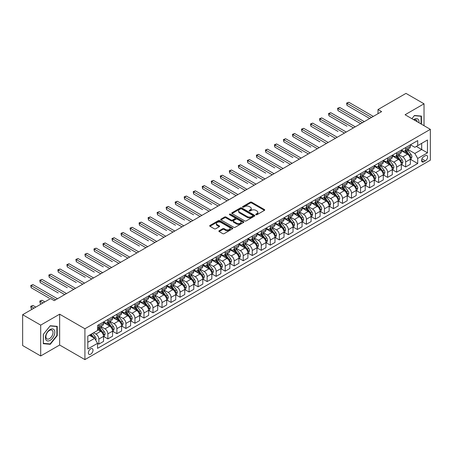 <?xml version="1.0" encoding="UTF-8"?>
<svg xmlns="http://www.w3.org/2000/svg" width="453" height="453" viewBox="0 0 453 453"><rect width="100%" height="100%" fill="white"/><g stroke="black" fill="none" stroke-linecap="round" stroke-linejoin="round"><path stroke-width="0.68" d="M255.922 214.728A0.702 0.408 0 0 0 256.913 214.728L264.439 210.379A1.002 0.578 0 0 0 264.733 209.971A1.002 0.578 0 0 0 264.439 209.563L251.687 202.197A1.002 0.578 0 0 0 250.271 202.197L242.74 206.545A0.702 0.408 0 0 0 242.536 206.828A0.702 0.408 0 0 0 242.74 207.117A0.702 0.408 0 0 0 243.731 207.117L244.705 206.557A3.205 1.852 0 0 1 249.241 206.557L250.305 207.168A3.205 1.852 0 0 1 251.245 208.476A3.205 1.852 0 0 1 250.305 209.784L249.331 210.351A0.702 0.408 0 0 0 249.127 210.634A0.702 0.408 0 0 0 249.331 210.922A0.702 0.408 0 0 0 250.322 210.922L251.296 210.362A3.205 1.852 0 0 1 255.832 210.362L256.896 210.973A3.205 1.852 0 0 1 257.836 212.281A3.205 1.852 0 0 1 256.896 213.59L255.922 214.156A0.702 0.408 0 0 0 255.713 214.439A0.702 0.408 0 0 0 255.922 214.728L255.922 214.156M90.691 354.195A3.267 1.886 120 0 0 92.825 351.318A3.267 1.886 120 0 0 92.321 348.697A3.267 1.886 120 0 0 90.691 348.861A3.267 1.886 120 0 0 88.556 351.738A3.267 1.886 120 0 0 89.054 354.359A3.267 1.886 120 0 0 90.691 354.195M219.161 230.753A1.002 0.578 0 0 0 218.867 231.16A1.002 0.578 0 0 0 219.161 231.574L222.74 233.64A1.002 0.578 0 0 0 224.156 233.64L232.519 228.81A1.002 0.578 0 0 0 232.814 228.403A1.002 0.578 0 0 0 232.519 227.995L219.762 220.628A1.002 0.578 0 0 0 218.346 220.628L209.982 225.458A1.002 0.578 0 0 0 209.694 225.866A1.002 0.578 0 0 0 209.982 226.274L214.309 228.771A1.002 0.578 0 0 0 215.724 228.771L219.303 226.704A1.002 0.578 0 0 0 219.597 226.296A1.002 0.578 0 0 0 219.303 225.883L217.157 224.648A2.678 1.546 0 0 1 216.375 223.556A2.678 1.546 0 0 1 218.029 222.123A2.678 1.546 0 0 1 220.951 222.457L229.348 227.31A2.678 1.546 0 0 1 230.135 228.403A2.678 1.546 0 0 1 228.476 229.83A2.678 1.546 0 0 1 225.554 229.495L224.156 228.686A1.002 0.578 0 0 0 222.74 228.686L219.161 230.753L219.161 231.574L222.74 229.524L222.74 228.686M59.649 314.184L40.696 325.124L22.65 314.705L22.65 345.548L40.696 355.967L59.649 345.027L84.915 359.614L84.915 328.77L59.649 314.184L59.649 345.027M424.031 125.691L424.031 103.805L405.084 114.745L430.35 129.337L84.915 328.77M424.031 103.805L405.984 93.386L378.012 109.535L378.012 113.703M22.65 314.705L50.623 298.555L54.235 300.639L381.619 111.619L378.012 109.535M244.779 220.917A1.002 0.578 0 0 0 246.194 220.917L254.558 216.087A1.002 0.578 0 0 0 254.852 215.679A1.002 0.578 0 0 0 254.558 215.271L241.8 207.904A1.002 0.578 0 0 0 240.384 207.904L232.021 212.734A1.002 0.578 0 0 0 231.726 213.142A1.002 0.578 0 0 0 232.021 213.55L244.779 220.917M229.858 214.881A0.702 0.408 0 0 1 230.571 214.977L230.571 214.144L243.538 221.63A1.002 0.578 0 0 1 243.833 222.038A1.002 0.578 0 0 1 243.538 222.451L235.175 227.276A1.002 0.578 0 0 1 233.759 227.276L221.002 219.915L221.002 219.093A1.002 0.578 0 0 0 220.713 219.501A1.002 0.578 0 0 0 221.002 219.915M221.002 219.093L224.58 217.027A1.002 0.578 0 0 1 226.002 217.027L231.172 220.016A1.002 0.578 0 0 0 232.587 220.016L234.965 218.646A1.002 0.578 0 0 0 235.254 218.233A1.002 0.578 0 0 0 234.965 217.825L229.58 214.716A0.702 0.408 0 0 1 229.371 214.433A0.702 0.408 0 0 1 229.807 214.054A0.702 0.408 0 0 1 230.571 214.144M425.367 155.719L423.781 156.636A3.165 1.829 120 0 0 421.715 159.422A3.165 1.829 120 0 0 422.196 161.959A3.165 1.829 120 0 0 423.781 161.806L425.367 160.889A3.165 1.829 120 0 0 427.434 158.097A3.165 1.829 120 0 0 426.953 155.56A3.165 1.829 120 0 0 425.367 155.719M84.915 359.614L430.35 160.181L430.35 129.337M410.463 144.779L414.829 147.299L417.717 145.634L417.717 140.589L97.548 325.435L97.548 330.48L87.803 336.103L87.803 348.946L97.548 343.317L97.548 348.357L417.717 163.51L417.717 158.471L414.829 153.465L407.649 149.326M417.717 145.634L427.462 140.005L427.462 152.842L417.717 158.471M40.696 325.124L40.696 355.967M416.347 146.427L421.686 149.507L421.686 143.341L427.462 140.005M414.829 153.465L421.686 149.507L427.462 152.842M87.803 342.275L94.66 338.317L89.32 335.231M97.548 343.357L98.85 344.11L98.85 339.065A4.083 2.356 -120 0 0 95.962 334.065L93.652 332.729M98.85 344.11L103.539 341.398L103.539 336.358A4.083 2.356 -120 0 0 100.651 331.353L97.548 329.563M103.646 336.46L107.871 338.901L107.871 333.855A4.083 2.356 -120 0 0 104.983 328.855L100.838 326.46M107.871 338.901L112.565 336.188L112.565 331.149A4.083 2.356 -120 0 0 109.677 326.143L103.539 322.604M112.672 331.251L116.897 333.691L116.897 328.646A4.083 2.356 -120 0 0 114.009 323.646L109.864 321.251M116.897 333.691L121.591 330.979L121.591 325.934A4.083 2.356 -120 0 0 118.703 320.934L112.565 317.394M121.698 326.041L125.917 328.482L125.917 323.436A4.083 2.356 -120 0 0 123.029 318.436L118.884 316.041M125.917 328.482L130.611 325.769L130.611 320.724A4.083 2.356 -120 0 0 127.723 315.724L121.591 312.179M130.719 320.832L134.943 323.266L134.943 318.227A4.083 2.356 -120 0 0 132.055 313.227L127.91 310.832M134.943 323.266L139.637 320.56L139.637 315.515A4.083 2.356 -120 0 0 136.749 310.515L130.611 306.97M139.745 315.622L143.969 318.057L143.969 313.017A4.083 2.356 -120 0 0 141.081 308.012L136.936 305.622M143.969 318.057L148.658 315.35L148.658 310.305A4.083 2.356 -120 0 0 145.77 305.305L139.637 301.76M148.771 310.413L152.989 312.847L152.989 307.808A4.083 2.356 -120 0 0 150.102 302.802L145.957 300.413M152.989 312.847L157.684 310.141L157.684 305.096A4.083 2.356 -120 0 0 154.796 300.096L148.658 296.551M157.791 305.203L162.015 307.638L162.015 302.598A4.083 2.356 -120 0 0 159.128 297.593L154.983 295.203M162.015 307.638L166.71 304.931L166.71 299.886A4.083 2.356 -120 0 0 163.822 294.886L157.684 291.341M166.817 299.994L171.041 302.428L171.041 297.389A4.083 2.356 -120 0 0 168.154 292.383L164.003 289.988M171.041 302.428L175.73 299.722L175.73 294.676A4.083 2.356 -120 0 0 172.842 289.677L166.71 286.132M175.838 294.778L180.062 297.219L180.062 292.174A4.083 2.356 -120 0 0 177.174 287.174L173.029 284.778M180.062 297.219L184.756 294.512L184.756 289.467A4.083 2.356 -120 0 0 181.868 284.467L175.73 280.922M184.864 289.569L189.088 292.009L189.088 286.964A4.083 2.356 -120 0 0 186.2 281.964L182.055 279.569M189.088 292.009L193.782 289.303L193.782 284.257A4.083 2.356 -120 0 0 190.894 279.258L184.756 275.713M193.89 284.359L198.108 286.8L198.108 281.755A4.083 2.356 -120 0 0 195.22 276.755L191.075 274.359M198.108 286.8L202.802 284.088L202.802 279.048A4.083 2.356 -120 0 0 199.915 274.048L193.782 270.503M202.91 279.15L207.134 281.59L207.134 276.545A4.083 2.356 -120 0 0 204.246 271.545L200.101 269.15M207.134 281.59L211.828 278.878L211.828 273.839A4.083 2.356 -120 0 0 208.941 268.839L202.802 265.294M211.936 273.94L216.16 276.381L216.16 271.336A4.083 2.356 -120 0 0 213.272 266.336L209.127 263.94M216.16 276.381L220.849 273.669L220.849 268.629A4.083 2.356 -120 0 0 217.961 263.623L211.828 260.084M220.962 268.731L225.181 271.171L225.181 266.126A4.083 2.356 -120 0 0 222.293 261.126L218.148 258.731M225.181 271.171L229.875 268.459L229.875 263.42A4.083 2.356 -120 0 0 226.987 258.414L220.849 254.875M229.982 263.521L234.207 265.962L234.207 260.917A4.083 2.356 -120 0 0 231.319 255.917L227.174 253.521M234.207 265.962L238.901 263.25L238.901 258.21A4.083 2.356 -120 0 0 236.013 253.204L229.875 249.665M239.008 258.312L243.233 260.752L243.233 255.707A4.083 2.356 -120 0 0 240.345 250.707L236.194 248.312M243.233 260.752L247.921 258.04L247.921 252.995A4.083 2.356 -120 0 0 245.033 247.995L238.901 244.456M248.029 253.102L252.253 255.543L252.253 250.498A4.083 2.356 -120 0 0 249.365 245.498L245.22 243.102M252.253 255.543L256.947 252.831L256.947 247.785A4.083 2.356 -120 0 0 254.059 242.785L247.921 239.246M257.055 247.893L261.279 250.328L261.279 245.288A4.083 2.356 -120 0 0 258.391 240.288L254.246 237.893M261.279 250.328L265.973 247.621L265.973 242.576A4.083 2.356 -120 0 0 263.085 237.576L256.947 234.031M266.081 242.683L270.299 245.118L270.299 240.079A4.083 2.356 -120 0 0 267.412 235.073L263.267 232.683M270.299 245.118L274.994 242.412L274.994 237.366A4.083 2.356 -120 0 0 272.106 232.366L265.973 228.822M275.101 237.474L279.325 239.909L279.325 234.869A4.083 2.356 -120 0 0 276.438 229.864L272.293 227.474M279.325 239.909L284.02 237.202L284.02 232.157A4.083 2.356 -120 0 0 281.132 227.157L274.994 223.612M284.127 232.264L288.351 234.699L288.351 229.66A4.083 2.356 -120 0 0 285.464 224.654L281.319 222.264M288.351 234.699L293.04 231.993L293.04 226.947A4.083 2.356 -120 0 0 290.152 221.947L284.02 218.403M293.153 227.055L297.372 229.49L297.372 224.45A4.083 2.356 -120 0 0 294.484 219.445L290.339 217.049M297.372 229.49L302.066 226.783L302.066 221.738A4.083 2.356 -120 0 0 299.178 216.738L293.04 213.193M302.174 221.84L306.398 224.28L306.398 219.235A4.083 2.356 -120 0 0 303.51 214.235L299.365 211.84M306.398 224.28L311.092 221.574L311.092 216.528A4.083 2.356 -120 0 0 308.204 211.528L302.066 207.984M311.2 216.63L315.424 219.071L315.424 214.026A4.083 2.356 -120 0 0 312.536 209.026L308.385 206.63M315.424 219.071L320.112 216.364L320.112 211.319A4.083 2.356 -120 0 0 317.225 206.319L311.092 202.774M320.22 211.421L324.444 213.861L324.444 208.816A4.083 2.356 -120 0 0 321.556 203.816L317.411 201.421M324.444 213.861L329.138 211.149L329.138 206.109A4.083 2.356 -120 0 0 326.251 201.109L320.112 197.565M329.246 206.211L333.47 208.652L333.47 203.607A4.083 2.356 -120 0 0 330.582 198.607L326.437 196.211M333.47 208.652L338.165 205.939L338.165 200.9A4.083 2.356 -120 0 0 335.277 195.9L329.138 192.355M338.272 201.002L342.491 203.442L342.491 198.397A4.083 2.356 -120 0 0 339.608 193.397L335.458 191.002M342.491 203.442L347.185 200.73L347.185 195.69A4.083 2.356 -120 0 0 344.297 190.685L338.165 187.146M347.292 195.792L351.517 198.233L351.517 193.188A4.083 2.356 -120 0 0 348.629 188.188L344.484 185.792M351.517 198.233L356.211 195.52L356.211 190.481A4.083 2.356 -120 0 0 353.323 185.475L347.185 181.936M356.318 190.583L360.543 193.023L360.543 187.978A4.083 2.356 -120 0 0 357.655 182.978L353.51 180.583M360.543 193.023L365.231 190.311L365.231 185.271A4.083 2.356 -120 0 0 362.343 180.266L356.211 176.727M365.345 185.373L369.563 187.814L369.563 182.769A4.083 2.356 -120 0 0 366.675 177.769L362.53 175.373M369.563 187.814L374.257 185.101L374.257 180.062A4.083 2.356 -120 0 0 371.369 175.056L365.231 171.517M374.365 180.164L378.589 182.604L378.589 177.559A4.083 2.356 -120 0 0 375.701 172.559L371.556 170.164M378.589 182.604L383.283 179.892L383.283 174.847A4.083 2.356 -120 0 0 380.395 169.847L374.257 166.308M383.391 174.954L387.615 177.389L387.615 172.35A4.083 2.356 -120 0 0 384.727 167.35L380.577 164.954M387.615 177.389L392.304 174.682L392.304 169.637A4.083 2.356 -120 0 0 389.416 164.637L383.283 161.092M392.411 169.745L396.635 172.18L396.635 167.14A4.083 2.356 -120 0 0 393.748 162.134L389.603 159.745M396.635 172.18L401.33 169.473L401.33 164.428A4.083 2.356 -120 0 0 398.442 159.428L392.304 155.883M401.437 164.535L405.661 166.97L405.661 161.931A4.083 2.356 -120 0 0 402.774 156.925L398.629 154.535M405.661 166.97L410.356 164.263L410.356 159.218A4.083 2.356 -120 0 0 407.468 154.218L401.33 150.673M401.437 149.988L402.774 150.758A4.083 2.356 -120 0 0 404.812 150.962A4.083 2.356 -120 0 0 405.661 149.094L405.661 147.548M392.411 155.198L393.748 155.968A4.083 2.356 -120 0 0 395.792 156.172A4.083 2.356 -120 0 0 396.635 154.303L396.635 152.757M383.391 160.407L384.727 161.177A4.083 2.356 -120 0 0 386.766 161.381A4.083 2.356 -120 0 0 387.615 159.513L387.615 157.967M374.365 165.617L375.701 166.387A4.083 2.356 -120 0 0 377.745 166.591A4.083 2.356 -120 0 0 378.589 164.722L378.589 163.176M365.345 170.826L366.675 171.596A4.083 2.356 -120 0 0 368.719 171.8A4.083 2.356 -120 0 0 369.563 169.932L369.563 168.386M356.318 176.036L357.655 176.806A4.083 2.356 -120 0 0 359.693 177.01A4.083 2.356 -120 0 0 360.543 175.141L360.543 173.601M347.292 181.245L348.629 182.015A4.083 2.356 -120 0 0 350.673 182.219A4.083 2.356 -120 0 0 351.517 180.351L351.517 178.81M338.272 186.455L339.608 187.225A4.083 2.356 -120 0 0 341.647 187.429A4.083 2.356 -120 0 0 342.491 185.56L342.491 184.02M329.246 191.664L330.582 192.44A4.083 2.356 -120 0 0 332.621 192.638A4.083 2.356 -120 0 0 333.47 190.77L333.47 189.229M320.22 196.874L321.556 197.65A4.083 2.356 -120 0 0 323.601 197.848A4.083 2.356 -120 0 0 324.444 195.979L324.444 194.439M311.2 202.089L312.536 202.859A4.083 2.356 -120 0 0 314.575 203.057A4.083 2.356 -120 0 0 315.424 201.189L315.424 199.648M302.174 207.298L303.51 208.069A4.083 2.356 -120 0 0 305.554 208.267A4.083 2.356 -120 0 0 306.398 206.398L306.398 204.858M293.148 212.508L294.484 213.278A4.083 2.356 -120 0 0 296.528 213.482A4.083 2.356 -120 0 0 297.372 211.608L297.372 210.067M284.127 217.717L285.464 218.488A4.083 2.356 -120 0 0 287.502 218.691A4.083 2.356 -120 0 0 288.351 216.817L288.351 215.277M275.101 222.927L276.438 223.697A4.083 2.356 -120 0 0 278.482 223.901A4.083 2.356 -120 0 0 279.325 222.032L279.325 220.486M266.081 228.136L267.412 228.907A4.083 2.356 -120 0 0 269.456 229.11A4.083 2.356 -120 0 0 270.299 227.242L270.299 225.696M257.055 233.346L258.391 234.116A4.083 2.356 -120 0 0 260.43 234.32A4.083 2.356 -120 0 0 261.279 232.451L261.279 230.905M248.029 238.555L249.365 239.326A4.083 2.356 -120 0 0 251.409 239.529A4.083 2.356 -120 0 0 252.253 237.661L252.253 236.115M239.008 243.765L240.345 244.535A4.083 2.356 -120 0 0 242.383 244.739A4.083 2.356 -120 0 0 243.233 242.87L243.233 241.324M229.982 248.974L231.319 249.745A4.083 2.356 -120 0 0 233.363 249.948A4.083 2.356 -120 0 0 234.207 248.08L234.207 246.54M220.956 254.184L222.293 254.954A4.083 2.356 -120 0 0 224.337 255.158A4.083 2.356 -120 0 0 225.181 253.289L225.181 251.749M211.936 259.393L213.272 260.164A4.083 2.356 -120 0 0 215.311 260.367A4.083 2.356 -120 0 0 216.16 258.499L216.16 256.959M202.91 264.603L204.246 265.379A4.083 2.356 -120 0 0 206.291 265.577A4.083 2.356 -120 0 0 207.134 263.708L207.134 262.168M193.89 269.812L195.22 270.588A4.083 2.356 -120 0 0 197.265 270.786A4.083 2.356 -120 0 0 198.108 268.918L198.108 267.378M184.864 275.028L186.2 275.798A4.083 2.356 -120 0 0 188.238 275.996A4.083 2.356 -120 0 0 189.088 274.127L189.088 272.587M175.838 280.237L177.174 281.007A4.083 2.356 -120 0 0 179.218 281.205A4.083 2.356 -120 0 0 180.062 279.337L180.062 277.797M166.817 285.447L168.154 286.217A4.083 2.356 -120 0 0 170.192 286.421A4.083 2.356 -120 0 0 171.041 284.546L171.041 283.006M157.791 290.656L159.128 291.426A4.083 2.356 -120 0 0 161.172 291.63A4.083 2.356 -120 0 0 162.015 289.756L162.015 288.216M148.765 295.866L150.102 296.636A4.083 2.356 -120 0 0 152.146 296.84A4.083 2.356 -120 0 0 152.989 294.971L152.989 293.425M139.745 301.075L141.081 301.845A4.083 2.356 -120 0 0 143.12 302.049A4.083 2.356 -120 0 0 143.969 300.18L143.969 298.635M130.719 306.285L132.055 307.055A4.083 2.356 -120 0 0 134.099 307.259A4.083 2.356 -120 0 0 134.943 305.39L134.943 303.844M121.698 311.494L123.029 312.264A4.083 2.356 -120 0 0 125.073 312.468A4.083 2.356 -120 0 0 125.917 310.599L125.917 309.054M112.672 316.704L114.009 317.474A4.083 2.356 -120 0 0 116.047 317.678A4.083 2.356 -120 0 0 116.897 315.809L116.897 314.263M103.646 321.913L104.983 322.683A4.083 2.356 -120 0 0 107.027 322.887A4.083 2.356 -120 0 0 107.871 321.018L107.871 319.478M410.463 159.326L417.717 163.51M404.812 150.962L409.506 148.25A4.083 2.356 -120 0 0 410.356 146.381L410.356 144.841M395.792 156.172L400.486 153.459A4.083 2.356 -120 0 0 401.33 151.591L401.33 150.051M386.766 161.381L391.46 158.669A4.083 2.356 -120 0 0 392.304 156.8L392.304 155.26M377.745 166.591L382.434 163.878A4.083 2.356 -120 0 0 383.283 162.01L383.283 160.47M368.719 171.8L373.414 169.094A4.083 2.356 -120 0 0 374.257 167.219L374.257 165.679M359.693 177.01L364.388 174.303A4.083 2.356 -120 0 0 365.231 172.429L365.231 170.889M350.673 182.219L355.362 179.513A4.083 2.356 -120 0 0 356.211 177.644L356.211 176.098M341.647 187.429L346.341 184.722A4.083 2.356 -120 0 0 347.185 182.853L347.185 181.308M332.621 192.638L337.315 189.932A4.083 2.356 -120 0 0 338.165 188.063L338.165 186.517M323.601 197.848L328.295 195.141A4.083 2.356 -120 0 0 329.138 193.272L329.138 191.727M314.575 203.057L319.269 200.351A4.083 2.356 -120 0 0 320.112 198.482L320.112 196.936M305.554 208.267L310.243 205.56A4.083 2.356 -120 0 0 311.092 203.691L311.092 202.151M296.528 213.482L301.222 210.77A4.083 2.356 -120 0 0 302.066 208.901L302.066 207.361M287.502 218.691L292.196 215.979A4.083 2.356 -120 0 0 293.04 214.11L293.04 212.57M278.482 223.901L283.17 221.189A4.083 2.356 -120 0 0 284.02 219.32L284.02 217.78M269.456 229.11L274.15 226.398A4.083 2.356 -120 0 0 274.994 224.529L274.994 222.989M260.43 234.32L265.124 231.608A4.083 2.356 -120 0 0 265.973 229.739L265.973 228.199M251.409 239.529L256.104 236.817A4.083 2.356 -120 0 0 256.947 234.948L256.947 233.408M242.383 244.739L247.078 242.032A4.083 2.356 -120 0 0 247.921 240.158L247.921 238.618M233.363 249.948L238.052 247.242A4.083 2.356 -120 0 0 238.901 245.367L238.901 243.827M224.337 255.158L229.031 252.451A4.083 2.356 -120 0 0 229.875 250.583L229.875 249.037M215.311 260.367L220.005 257.661A4.083 2.356 -120 0 0 220.849 255.792L220.849 254.246M206.291 265.577L210.979 262.87A4.083 2.356 -120 0 0 211.828 261.002L211.828 259.456M197.265 270.786L201.959 268.08A4.083 2.356 -120 0 0 202.802 266.211L202.802 264.665M188.238 275.996L192.933 273.289A4.083 2.356 -120 0 0 193.782 271.421L193.782 269.875M179.218 281.205L183.912 278.499A4.083 2.356 -120 0 0 184.756 276.63L184.756 275.09M170.192 286.421L174.886 283.708A4.083 2.356 -120 0 0 175.73 281.84L175.73 280.299M161.172 291.63L165.86 288.918A4.083 2.356 -120 0 0 166.71 287.049L166.71 285.509M152.146 296.84L156.84 294.127A4.083 2.356 -120 0 0 157.684 292.259L157.684 290.718M143.12 302.049L147.814 299.337A4.083 2.356 -120 0 0 148.658 297.468L148.658 295.928M134.099 307.259L138.788 304.546A4.083 2.356 -120 0 0 139.637 302.678L139.637 301.137M125.073 312.468L129.768 309.756A4.083 2.356 -120 0 0 130.611 307.887L130.611 306.347M116.047 317.678L120.741 314.971A4.083 2.356 -120 0 0 121.591 313.097L121.591 311.556M107.027 322.887L111.721 320.18A4.083 2.356 -120 0 0 112.565 318.306L112.565 316.766M97.548 328.261A4.083 2.356 -120 0 0 98.001 328.097L102.695 325.39A4.083 2.356 -120 0 0 103.539 323.521L103.539 321.975M98.001 328.097A4.083 2.356 -120 0 0 98.85 326.228L98.85 324.688M94.66 338.317L97.548 343.317M421.432 124.19L421.432 116.087L414.467 115.464L411.885 118.675L414.325 115.668L421.075 116.268L421.075 123.98M43.295 343.691L50.26 344.308L57.231 335.645L57.231 326.358L50.26 325.735L43.295 334.399L43.295 343.691M56.868 335.435L57.231 335.645M49.524 343.884L50.26 344.308M256.2 214.824L256.896 214.428A3.205 1.852 0 0 0 257.836 213.114L257.836 212.281M251.245 208.476L251.245 209.314A3.205 1.852 0 0 1 250.305 210.622L249.609 211.019M264.439 209.563L264.439 210.379L251.687 203.029A1.002 0.578 0 0 0 250.271 203.029L243.023 207.219M254.541 216.092L241.8 208.737A1.002 0.578 0 0 0 240.384 208.737L232.038 213.561M252.785 215.962A0.702 0.408 0 0 0 252.989 215.679A0.702 0.408 0 0 0 252.785 215.39L241.591 208.929A0.702 0.408 0 0 0 240.594 208.929L239.569 209.524A3.205 1.852 0 0 0 238.629 210.832A3.205 1.852 0 0 0 239.569 212.14L247.225 216.557A3.205 1.852 0 0 0 251.755 216.557L252.785 215.962L252.785 216.8A0.702 0.408 0 0 0 252.989 216.511L252.989 215.679M238.629 210.832L238.629 211.664A3.205 1.852 0 0 0 239.569 212.972L239.569 212.14M252.785 216.8L251.755 217.389A3.205 1.852 0 0 1 247.225 217.389L239.569 212.972M221.019 219.92L224.58 217.865L224.58 217.027M235.254 218.233L235.254 219.071A1.002 0.578 0 0 1 234.965 219.479L232.587 220.849A1.002 0.578 0 0 1 231.172 220.849L226.002 217.865A1.002 0.578 0 0 0 224.58 217.865M230.571 214.977L243.521 222.457M236.54 223.114A2.678 1.546 0 0 0 239.461 223.448A2.678 1.546 0 0 0 241.115 222.021A2.678 1.546 0 0 0 240.333 220.922L237.372 219.218A1.002 0.578 0 0 0 235.956 219.218L233.584 220.588A1.002 0.578 0 0 0 233.289 220.996A1.002 0.578 0 0 0 233.584 221.404L236.54 223.114L236.54 223.946A2.678 1.546 0 0 0 239.461 224.28A2.678 1.546 0 0 0 241.115 222.853L241.115 222.021M233.289 220.996L233.289 221.828A1.002 0.578 0 0 0 233.584 222.242L233.584 221.404M236.54 223.946L233.584 222.242M230.135 228.403L230.135 229.235A2.678 1.546 0 0 1 228.476 230.668A2.678 1.546 0 0 1 225.554 230.328L224.156 229.524A1.002 0.578 0 0 0 222.74 229.524M216.375 223.556L216.375 224.388A2.678 1.546 0 0 0 217.157 225.481L217.157 224.648M219.292 226.71L217.157 225.481M232.508 228.816L219.762 221.46A1.002 0.578 0 0 0 218.346 221.46L209.999 226.279L209.982 225.458M410.356 159.388L411.222 158.884L411.941 156.8A2.707 1.563 -120 0 0 411.075 154.496L408.13 150.56A7.809 4.507 -120 0 0 407.275 149.541M404.342 152.412A7.809 4.507 -120 0 0 402.745 150.741M410.107 157.729L410.48 156.919A2.707 1.563 -120 0 0 409.705 155.288L406.754 151.353A7.809 4.507 -120 0 0 405.905 150.334M405.175 150.753A6.484 3.743 60 0 1 406.239 151.959L408.736 155.294M347.004 126.228L328.957 115.809L328.957 113.726L330.764 112.684L355.271 126.834M405.039 150.832A7.809 4.507 60 0 1 405.888 151.851L407.853 154.473M371.517 117.457L347.004 103.307L348.81 102.265L373.317 116.415M369.71 118.499L347.004 105.39L347.004 103.307L346.607 103.074L348.81 102.265M347.004 105.39L346.607 103.074M401.33 164.598L402.196 164.094L402.915 162.01A2.707 1.563 -120 0 0 402.054 159.705L399.104 155.77A7.809 4.507 -120 0 0 398.249 154.75M395.316 157.627A7.809 4.507 -120 0 0 393.719 155.951M401.081 162.938L401.454 162.129A2.707 1.563 -120 0 0 400.684 160.498L397.734 156.562A7.809 4.507 -120 0 0 396.879 155.543M396.154 155.962A6.484 3.743 60 0 1 397.219 157.168L399.716 160.504M337.983 131.438L319.931 121.019L319.931 118.935L321.738 117.893L346.245 132.044M396.013 156.042A7.809 4.507 60 0 1 396.868 157.061L398.827 159.683M392.304 169.807L393.17 169.303L393.895 167.219A2.707 1.563 -120 0 0 393.028 164.92L390.078 160.979A7.809 4.507 -120 0 0 389.229 159.96M386.296 162.837A7.809 4.507 -120 0 0 384.693 161.16M392.06 168.148L392.434 167.338A2.707 1.563 -120 0 0 391.658 165.707L388.708 161.772A7.809 4.507 -120 0 0 387.859 160.753M387.128 161.172A6.484 3.743 60 0 1 388.193 162.384L390.69 165.713M328.957 136.647L310.911 126.228L310.911 124.145L312.712 123.103L337.225 137.253M386.992 161.251A7.809 4.507 60 0 1 387.842 162.27L389.801 164.892M383.283 175.017L384.15 174.518L384.869 172.429A2.707 1.563 -120 0 0 384.008 170.13L381.058 166.189A7.809 4.507 -120 0 0 380.203 165.169M377.27 168.046A7.809 4.507 -120 0 0 375.673 166.37M383.034 173.357L383.408 172.548A2.707 1.563 -120 0 0 382.632 170.917L379.682 166.981A7.809 4.507 -120 0 0 378.833 165.962M378.108 166.381A6.484 3.743 60 0 1 379.172 167.593L381.664 170.923M319.931 141.863L301.885 131.438L301.885 129.354L303.691 128.312L328.199 142.463M377.966 166.461A7.809 4.507 60 0 1 378.816 167.48L380.78 170.101M362.491 122.667L337.983 108.516L339.784 107.474L364.297 121.625M360.684 123.709L337.983 110.6L337.983 108.516L337.587 108.29L339.784 107.474M337.983 110.6L337.587 108.29M353.465 127.876L328.561 113.499L330.764 112.684M328.957 115.809L328.561 113.499M344.444 133.086L319.535 118.709L321.738 117.893M319.931 121.019L319.535 118.709M374.257 180.226L375.124 179.728L375.843 177.644A2.707 1.563 -120 0 0 374.982 175.339L372.032 171.398A7.809 4.507 -120 0 0 371.183 170.379M368.244 173.256A7.809 4.507 -120 0 0 366.647 171.579M374.008 178.567L374.388 177.757A2.707 1.563 -120 0 0 373.612 176.132L370.662 172.191A7.809 4.507 -120 0 0 369.807 171.172M369.082 171.591A6.484 3.743 60 0 1 370.146 172.803L372.643 176.132M310.911 147.072L292.865 136.647L292.865 134.564L294.665 133.522L319.178 147.672M368.94 171.67A7.809 4.507 60 0 1 369.795 172.695L371.754 175.311M335.418 138.295L310.515 123.918L312.712 123.103M310.911 126.228L310.515 123.918M418.968 122.763A6.636 3.834 120 0 0 418.385 119.615A6.636 3.834 120 0 0 413.651 119.694M417.19 121.738A5.023 2.899 120 0 0 416.743 120.458A5.023 2.899 120 0 0 416.177 119.937A5.023 2.899 120 0 0 414.11 119.96M420.627 116.013L421.075 116.268M50.119 329.518A6.636 3.834 120 0 0 45.425 337.649A6.636 3.834 120 0 0 50.119 340.356A6.636 3.834 120 0 0 54.813 332.23A6.636 3.834 120 0 0 50.119 329.518M49.462 330.458A5.023 2.899 120 0 0 46.178 334.886A5.023 2.899 120 0 0 46.948 338.912A5.023 2.899 120 0 0 49.462 338.663A5.023 2.899 120 0 0 52.741 334.235A5.023 2.899 120 0 0 51.97 330.209A5.023 2.899 120 0 0 49.462 330.458M56.868 335.543L50.119 343.94L43.369 343.334L43.369 334.337L50.119 325.939L56.868 326.539L56.868 335.543M56.421 326.285L56.868 326.539M365.231 185.436L366.098 184.937L366.822 182.853A2.707 1.563 -120 0 0 365.956 180.549L363.006 176.608A7.809 4.507 -120 0 0 362.157 175.588M359.223 178.465A7.809 4.507 -120 0 0 357.621 176.789M364.988 183.776L365.361 182.967A2.707 1.563 -120 0 0 364.586 181.342L361.636 177.4A7.809 4.507 -120 0 0 360.786 176.381M360.056 176.8A6.484 3.743 60 0 1 361.12 178.012L363.617 181.342M301.885 152.282L283.838 141.857L283.838 139.773L285.645 138.731L310.152 152.882M359.92 176.88A7.809 4.507 60 0 1 360.769 177.904L362.734 180.521M356.211 190.645L357.077 190.147L357.796 188.063A2.707 1.563 -120 0 0 356.936 185.758L353.986 181.817A7.809 4.507 -120 0 0 353.13 180.798M350.197 183.675A7.809 4.507 -120 0 0 348.6 181.998M355.962 188.986L356.335 188.176A2.707 1.563 -120 0 0 355.56 186.551L352.615 182.61A7.809 4.507 -120 0 0 351.76 181.591M351.035 182.01A6.484 3.743 60 0 1 352.1 183.222L354.591 186.551M292.865 157.491L274.812 147.072L274.812 144.988L276.619 143.946L301.126 158.091M350.894 182.089A7.809 4.507 60 0 1 351.749 183.114L353.708 185.73M347.185 195.855L348.051 195.356L348.776 193.272A2.707 1.563 -120 0 0 347.91 190.968L344.96 187.032A7.809 4.507 -120 0 0 344.11 186.007M341.177 188.884A7.809 4.507 -120 0 0 339.574 187.208M346.941 194.201L347.315 193.386A2.707 1.563 -120 0 0 346.539 191.761L343.589 187.819A7.809 4.507 -120 0 0 342.734 186.8M342.009 187.219A6.484 3.743 60 0 1 343.074 188.431L345.571 191.761M283.838 162.701L265.792 152.282L265.792 150.198L267.593 149.156L292.106 163.306M341.868 187.299A7.809 4.507 60 0 1 342.723 188.323L344.682 190.94M338.165 201.064L339.031 200.566L339.75 198.482A2.707 1.563 -120 0 0 338.884 196.177L335.939 192.242A7.809 4.507 -120 0 0 335.084 191.217M332.151 194.094A7.809 4.507 -120 0 0 330.554 192.423M337.915 199.411L338.289 198.595A2.707 1.563 -120 0 0 337.513 196.97L334.563 193.029A7.809 4.507 -120 0 0 333.714 192.01M332.983 192.429A6.484 3.743 60 0 1 334.048 193.641L336.545 196.97M274.812 167.91L256.766 157.491L256.766 155.407L258.572 154.365L283.08 168.516M332.847 192.514A7.809 4.507 60 0 1 333.697 193.533L335.662 196.149M329.138 206.274L330.005 205.775L330.724 203.691A2.707 1.563 -120 0 0 329.863 201.387L326.913 197.451A7.809 4.507 -120 0 0 326.058 196.426M323.125 199.303A7.809 4.507 -120 0 0 321.528 197.633M328.889 204.62L329.263 203.805A2.707 1.563 -120 0 0 328.493 202.18L325.543 198.244A7.809 4.507 -120 0 0 324.688 197.219M323.963 197.638A6.484 3.743 60 0 1 325.028 198.85L327.525 202.185M265.792 173.12L247.74 162.701L247.74 160.617L249.546 159.575L274.054 173.726M323.821 197.723A7.809 4.507 60 0 1 324.676 198.742L326.636 201.359M326.392 143.505L301.488 129.128L303.691 128.312M301.885 131.438L301.488 129.128M317.372 148.714L292.462 134.337L294.665 133.522M292.865 136.647L292.462 134.337M308.346 153.924L283.442 139.547L285.645 138.731M283.838 141.857L283.442 139.547M299.325 159.133L274.416 144.756L276.619 143.946M274.812 147.072L274.416 144.756M290.299 164.348L265.396 149.966L267.593 149.156M265.792 152.282L265.396 149.966M320.112 211.483L320.979 210.985L321.704 208.901A2.707 1.563 -120 0 0 320.837 206.596L317.887 202.661A7.809 4.507 -120 0 0 317.038 201.642M314.105 204.513A7.809 4.507 -120 0 0 312.502 202.842M319.869 209.83L320.243 209.014A2.707 1.563 -120 0 0 319.467 207.389L316.517 203.454A7.809 4.507 -120 0 0 315.667 202.429M314.937 202.848A6.484 3.743 60 0 1 316.001 204.06L318.499 207.395M256.766 178.329L238.72 167.91L238.72 165.826L240.52 164.784L265.033 178.935M314.801 202.933A7.809 4.507 60 0 1 315.65 203.952L317.61 206.568M281.273 169.558L256.37 155.175L258.572 154.365M256.766 157.491L256.37 155.175M311.092 216.693L311.958 216.194L312.678 214.11A2.707 1.563 -120 0 0 311.817 211.806L308.867 207.87A7.809 4.507 -120 0 0 308.012 206.851M305.079 209.722A7.809 4.507 -120 0 0 303.482 208.052M310.843 215.039L311.217 214.224A2.707 1.563 -120 0 0 310.441 212.599L307.491 208.663A7.809 4.507 -120 0 0 306.641 207.638M305.917 208.063A6.484 3.743 60 0 1 306.981 209.269L309.473 212.604M247.74 183.539L229.694 173.12L229.694 171.036L231.5 169.994L256.007 184.144M305.775 208.142A7.809 4.507 60 0 1 306.624 209.161L308.589 211.778M272.253 174.767L247.344 160.385L249.546 159.575M247.74 162.701L247.344 160.385M302.066 221.908L302.932 221.404L303.652 219.32A2.707 1.563 -120 0 0 302.791 217.015L299.841 213.08A7.809 4.507 -120 0 0 298.991 212.061M296.052 214.932A7.809 4.507 -120 0 0 294.456 213.261M301.817 220.249L302.196 219.439A2.707 1.563 -120 0 0 301.421 217.808L298.47 213.873A7.809 4.507 -120 0 0 297.615 212.853M296.891 213.272A6.484 3.743 60 0 1 297.955 214.479L300.452 217.814M238.72 188.748L220.673 178.329L220.673 176.245L222.474 175.203L246.987 189.354M296.749 213.352A7.809 4.507 60 0 1 297.604 214.371L299.563 216.987M263.227 179.977L238.323 165.594L240.52 164.784M238.72 167.91L238.323 165.594M293.04 227.117L293.906 226.613L294.631 224.529A2.707 1.563 -120 0 0 293.765 222.225L290.815 218.289A7.809 4.507 -120 0 0 289.965 217.27M287.032 220.141A7.809 4.507 -120 0 0 285.43 218.471M292.797 225.458L293.17 224.648A2.707 1.563 -120 0 0 292.395 223.018L289.444 219.082A7.809 4.507 -120 0 0 288.595 218.063M287.865 218.482A6.484 3.743 60 0 1 288.929 219.688L291.426 223.023M229.694 193.958L211.647 183.539L211.647 181.455L213.454 180.413L237.961 194.564M287.729 218.561A7.809 4.507 60 0 1 288.578 219.58L290.543 222.196M254.201 185.186L229.297 170.804L231.5 169.994M229.694 173.12L229.297 170.804M284.02 232.327L284.886 231.823L285.605 229.739A2.707 1.563 -120 0 0 284.744 227.434L281.794 223.499A7.809 4.507 -120 0 0 280.939 222.48M278.006 225.351A7.809 4.507 -120 0 0 276.409 223.68M283.771 230.668L284.144 229.858A2.707 1.563 -120 0 0 283.368 228.227L280.424 224.292A7.809 4.507 -120 0 0 279.569 223.272M278.844 223.691A6.484 3.743 60 0 1 279.909 224.898L282.4 228.233M220.673 199.167L202.621 188.748L202.621 186.664L204.428 185.622L228.935 199.773M278.703 223.771A7.809 4.507 60 0 1 279.558 224.79L281.517 227.412M245.181 190.396L220.271 176.013L222.474 175.203M220.673 178.329L220.271 176.013M274.994 237.536L275.86 237.032L276.585 234.948A2.707 1.563 -120 0 0 275.718 232.644L272.768 228.708A7.809 4.507 -120 0 0 271.919 227.689M268.986 230.566A7.809 4.507 -120 0 0 267.383 228.89M274.75 235.877L275.124 235.067A2.707 1.563 -120 0 0 274.348 233.437L271.398 229.501A7.809 4.507 -120 0 0 270.543 228.482M269.818 228.901A6.484 3.743 60 0 1 270.883 230.107L273.38 233.442M211.647 204.377L193.601 193.958L193.601 191.874L195.402 190.832L219.915 204.983M269.677 228.98A7.809 4.507 60 0 1 270.532 229.999L272.491 232.621M236.155 195.605L211.251 181.228L213.454 180.413M211.647 183.539L211.251 181.228M265.973 242.746L266.84 242.242L267.559 240.158A2.707 1.563 -120 0 0 266.692 237.859L263.748 233.918A7.809 4.507 -120 0 0 262.893 232.899M259.96 235.775A7.809 4.507 -120 0 0 258.363 234.099M265.724 241.087L266.098 240.277A2.707 1.563 -120 0 0 265.322 238.646L262.372 234.711A7.809 4.507 -120 0 0 261.523 233.691M260.792 234.11A6.484 3.743 60 0 1 261.857 235.322L264.354 238.652M202.621 209.586L184.575 199.167L184.575 197.083L186.381 196.041L210.888 210.192M260.656 234.19A7.809 4.507 60 0 1 261.506 235.209L263.47 237.831M256.947 247.955L257.814 247.457L258.533 245.367A2.707 1.563 -120 0 0 257.672 243.068L254.722 239.127A7.809 4.507 -120 0 0 253.867 238.108M250.934 240.985A7.809 4.507 -120 0 0 249.337 239.309M256.698 246.296L257.072 245.486A2.707 1.563 -120 0 0 256.302 243.856L253.352 239.92A7.809 4.507 -120 0 0 252.497 238.901M251.772 239.32A6.484 3.743 60 0 1 252.836 240.532L255.333 243.861M193.601 214.801L175.549 204.377L175.549 202.293L177.355 201.251L201.862 215.401M251.63 239.399A7.809 4.507 60 0 1 252.485 240.418L254.444 243.04M247.921 253.165L248.788 252.666L249.512 250.583A2.707 1.563 -120 0 0 248.646 248.278L245.696 244.337A7.809 4.507 -120 0 0 244.846 243.318M241.913 246.194A7.809 4.507 -120 0 0 240.311 244.518M247.678 251.506L248.051 250.696A2.707 1.563 -120 0 0 247.276 249.071L244.326 245.13A7.809 4.507 -120 0 0 243.476 244.11M242.746 244.529A6.484 3.743 60 0 1 243.81 245.741L246.307 249.071M184.575 220.011L166.528 209.586L166.528 207.502L168.329 206.46L192.842 220.611M242.61 244.609A7.809 4.507 60 0 1 243.459 245.634L245.418 248.25M238.901 258.374L239.767 257.876L240.486 255.792A2.707 1.563 -120 0 0 239.626 253.487L236.676 249.546A7.809 4.507 -120 0 0 235.82 248.527M232.887 251.404A7.809 4.507 -120 0 0 231.29 249.728M238.652 256.715L239.025 255.905A2.707 1.563 -120 0 0 238.25 254.28L235.3 250.339A7.809 4.507 -120 0 0 234.45 249.32M233.725 249.739A6.484 3.743 60 0 1 234.79 250.951L237.281 254.28M175.549 225.22L157.502 214.796L157.502 212.712L159.309 211.67L183.816 225.821M233.584 249.818A7.809 4.507 60 0 1 234.433 250.843L236.398 253.459M229.875 263.584L230.741 263.085L231.46 261.002A2.707 1.563 -120 0 0 230.6 258.697L227.649 254.756A7.809 4.507 -120 0 0 226.8 253.737M223.861 256.613A7.809 4.507 -120 0 0 222.264 254.937M229.626 261.925L230.005 261.115A2.707 1.563 -120 0 0 229.229 259.49L226.279 255.549A7.809 4.507 -120 0 0 225.424 254.529M224.699 254.948A6.484 3.743 60 0 1 225.764 256.16L228.261 259.49M166.528 230.43L148.482 220.011L148.482 217.927L150.283 216.885L174.796 231.03M224.558 255.028A7.809 4.507 60 0 1 225.413 256.053L227.372 258.669M220.849 268.793L221.715 268.295L222.44 266.211A2.707 1.563 -120 0 0 221.574 263.906L218.623 259.971A7.809 4.507 -120 0 0 217.774 258.946M214.841 261.823A7.809 4.507 -120 0 0 213.238 260.147M220.605 267.14L220.979 266.324A2.707 1.563 -120 0 0 220.203 264.699L217.253 260.758A7.809 4.507 -120 0 0 216.404 259.739M215.673 260.158A6.484 3.743 60 0 1 216.738 261.37L219.235 264.699M157.502 235.639L139.456 225.22L139.456 223.136L141.262 222.095L165.77 236.239M215.537 260.237A7.809 4.507 60 0 1 216.387 261.262L218.352 263.878M211.828 274.003L212.695 273.504L213.414 271.421A2.707 1.563 -120 0 0 212.553 269.116L209.603 265.181A7.809 4.507 -120 0 0 208.748 264.156M205.815 267.032A7.809 4.507 -120 0 0 204.218 265.362M211.579 272.349L211.953 271.534A2.707 1.563 -120 0 0 211.177 269.909L208.233 265.968A7.809 4.507 -120 0 0 207.378 264.948M206.653 265.367A6.484 3.743 60 0 1 207.717 266.579L210.209 269.909M148.482 240.849L130.43 230.43L130.43 228.346L132.236 227.304L156.744 241.455M206.511 265.452A7.809 4.507 60 0 1 207.366 266.472L209.326 269.088M202.802 279.212L203.669 278.714L204.394 276.63A2.707 1.563 -120 0 0 203.527 274.325L200.577 270.39A7.809 4.507 -120 0 0 199.728 269.365M196.795 272.242A7.809 4.507 -120 0 0 195.192 270.571M202.559 277.559L202.933 276.743A2.707 1.563 -120 0 0 202.157 275.118L199.207 271.183A7.809 4.507 -120 0 0 198.352 270.158M197.627 270.577A6.484 3.743 60 0 1 198.691 271.789L201.189 275.124M139.456 246.058L121.41 235.639L121.41 233.555L123.21 232.514L147.723 246.664M197.485 270.662A7.809 4.507 60 0 1 198.34 271.681L200.3 274.297M193.782 284.422L194.648 283.923L195.368 281.84A2.707 1.563 -120 0 0 194.501 279.535L191.557 275.6A7.809 4.507 -120 0 0 190.702 274.58M187.769 277.451A7.809 4.507 -120 0 0 186.172 275.781M193.533 282.768L193.907 281.953A2.707 1.563 -120 0 0 193.131 280.328L190.181 276.392A7.809 4.507 -120 0 0 189.331 275.367M188.601 275.786A6.484 3.743 60 0 1 189.665 276.998L192.163 280.333M130.43 251.268L112.384 240.849L112.384 238.765L114.19 237.723L138.697 251.874M188.465 275.871A7.809 4.507 60 0 1 189.314 276.891L191.279 279.507M184.756 289.631L185.622 289.133L186.342 287.049A2.707 1.563 -120 0 0 185.481 284.744L182.531 280.809A7.809 4.507 -120 0 0 181.676 279.79M178.742 282.661A7.809 4.507 -120 0 0 177.146 280.99M184.507 287.978L184.881 287.162A2.707 1.563 -120 0 0 184.111 285.537L181.16 281.602A7.809 4.507 -120 0 0 180.305 280.577M179.581 281.002A6.484 3.743 60 0 1 180.645 282.208L183.142 285.543M121.41 256.477L103.358 246.058L103.358 243.974L105.164 242.933L129.671 257.083M179.439 281.081A7.809 4.507 60 0 1 180.294 282.1L182.253 284.716M175.73 294.846L176.596 294.342L177.321 292.259A2.707 1.563 -120 0 0 176.455 289.954L173.505 286.019A7.809 4.507 -120 0 0 172.655 284.999M169.722 287.87A7.809 4.507 -120 0 0 168.12 286.2M175.487 293.187L175.86 292.372A2.707 1.563 -120 0 0 175.084 290.747L172.134 286.811A7.809 4.507 -120 0 0 171.285 285.792M170.554 286.211A6.484 3.743 60 0 1 171.619 287.417L174.116 290.752M112.384 261.687L94.337 251.268L94.337 249.184L96.138 248.142L120.651 262.293M170.419 286.29A7.809 4.507 60 0 1 171.268 287.31L173.227 289.926M166.71 300.056L167.576 299.552L168.295 297.468A2.707 1.563 -120 0 0 167.434 295.163L164.484 291.228A7.809 4.507 -120 0 0 163.629 290.209M160.696 293.08A7.809 4.507 -120 0 0 159.099 291.409M166.461 298.397L166.834 297.587A2.707 1.563 -120 0 0 166.058 295.956L163.108 292.021A7.809 4.507 -120 0 0 162.259 291.002M161.534 291.421A6.484 3.743 60 0 1 162.599 292.627L165.09 295.962M103.358 266.896L85.311 256.477L85.311 254.393L87.118 253.352L111.625 267.502M161.393 291.5A7.809 4.507 60 0 1 162.242 292.519L164.207 295.135M157.684 305.265L158.55 304.761L159.269 302.678A2.707 1.563 -120 0 0 158.408 300.373L155.458 296.438A7.809 4.507 -120 0 0 154.609 295.418M151.67 298.289A7.809 4.507 -120 0 0 150.073 296.619M157.434 303.606L157.808 302.797A2.707 1.563 -120 0 0 157.038 301.166L154.088 297.23A7.809 4.507 -120 0 0 153.233 296.211M152.508 296.63A6.484 3.743 60 0 1 153.573 297.836L156.07 301.171M94.337 272.106L76.291 261.687L76.291 259.603L78.092 258.561L102.605 272.712M152.367 296.709A7.809 4.507 60 0 1 153.222 297.729L155.181 300.35M148.658 310.475L149.524 309.971L150.249 307.887A2.707 1.563 -120 0 0 149.382 305.582L146.432 301.647A7.809 4.507 -120 0 0 145.583 300.628M142.65 303.504A7.809 4.507 -120 0 0 141.047 301.828M148.414 308.816L148.788 308.006A2.707 1.563 -120 0 0 148.012 306.375L145.062 302.44A7.809 4.507 -120 0 0 144.213 301.421M143.482 301.84A6.484 3.743 60 0 1 144.547 303.046L147.044 306.381M85.311 277.315L67.265 266.896L67.265 264.812L69.071 263.771L93.578 277.921M143.346 301.919A7.809 4.507 60 0 1 144.196 302.938L146.16 305.56M139.637 315.684L140.504 315.18L141.223 313.097A2.707 1.563 -120 0 0 140.362 310.798L137.412 306.857A7.809 4.507 -120 0 0 136.557 305.837M133.624 308.714A7.809 4.507 -120 0 0 132.027 307.038M139.388 314.025L139.762 313.216A2.707 1.563 -120 0 0 138.986 311.585L136.042 307.649A7.809 4.507 -120 0 0 135.187 306.63M134.462 307.049A6.484 3.743 60 0 1 135.526 308.261L138.018 311.59M76.285 282.525L58.239 272.106L58.239 270.022L60.045 268.98L84.552 283.131M134.32 307.128A7.809 4.507 60 0 1 135.175 308.148L137.134 310.769M130.611 320.894L131.478 320.396L132.202 318.306A2.707 1.563 -120 0 0 131.336 316.007L128.386 312.066A7.809 4.507 -120 0 0 127.536 311.047M124.603 313.923A7.809 4.507 -120 0 0 123.001 312.247M130.368 319.235L130.741 318.425A2.707 1.563 -120 0 0 129.966 316.794L127.016 312.859A7.809 4.507 -120 0 0 126.161 311.84M125.436 312.259A6.484 3.743 60 0 1 126.5 313.47L128.997 316.8M67.265 287.74L49.218 277.315L49.218 275.231L51.019 274.19L75.532 288.34M125.294 312.338A7.809 4.507 60 0 1 126.149 313.357L128.108 315.979M121.591 326.103L122.452 325.605L123.176 323.521A2.707 1.563 -120 0 0 122.31 321.217L119.366 317.276A7.809 4.507 -120 0 0 118.51 316.256M115.577 319.133A7.809 4.507 -120 0 0 113.98 317.457M121.342 324.444L121.715 323.635A2.707 1.563 -120 0 0 120.94 322.009L117.99 318.068A7.809 4.507 -120 0 0 117.14 317.049M116.41 317.468A6.484 3.743 60 0 1 117.474 318.68L119.971 322.009M58.239 292.949L40.192 282.525L40.192 280.441L41.999 279.399L66.506 293.55M116.274 317.547A7.809 4.507 60 0 1 117.123 318.572L119.088 321.188M112.565 331.313L113.431 330.815L114.15 328.731A2.707 1.563 -120 0 0 113.29 326.426L110.339 322.485A7.809 4.507 -120 0 0 109.484 321.466M106.551 324.342A7.809 4.507 -120 0 0 104.954 322.666M112.316 329.654L112.689 328.844A2.707 1.563 -120 0 0 111.919 327.219L108.969 323.278A7.809 4.507 -120 0 0 108.114 322.259M107.389 322.678A6.484 3.743 60 0 1 108.454 323.889L110.951 327.219M49.218 298.159L31.166 287.734L31.166 285.65L32.973 284.609L57.48 298.759M107.248 322.757A7.809 4.507 60 0 1 108.103 323.782L110.062 326.398M227.134 200.815L202.225 186.438L204.428 185.622M202.621 188.748L202.225 186.438M218.108 206.024L193.204 191.647L195.402 190.832M193.601 193.958L193.204 191.647M209.082 211.234L184.178 196.857L186.381 196.041M184.575 199.167L184.178 196.857M200.062 216.443L175.152 202.066L177.355 201.251M175.549 204.377L175.152 202.066M191.036 221.653L166.132 207.276L168.329 206.46M166.528 209.586L166.132 207.276M182.01 226.862L157.106 212.485L159.309 211.67M157.502 214.796L157.106 212.485M172.989 232.072L148.08 217.695L150.283 216.885M148.482 220.011L148.08 217.695M163.963 237.287L139.06 222.904L141.262 222.095M139.456 225.22L139.06 222.904M154.943 242.497L130.034 228.114L132.236 227.304M130.43 230.43L130.034 228.114M145.917 247.706L121.013 233.323L123.21 232.514M121.41 235.639L121.013 233.323M136.891 252.916L111.987 238.533L114.19 237.723M112.384 240.849L111.987 238.533M127.871 258.125L102.961 243.742L105.164 242.933M103.358 246.058L102.961 243.742M118.845 263.335L93.941 248.952L96.138 248.142M94.337 251.268L93.941 248.952M109.819 268.544L84.915 254.167L87.118 253.352M85.311 256.477L84.915 254.167M100.798 273.754L75.889 259.376L78.092 258.561M76.291 261.687L75.889 259.376M91.772 278.963L66.868 264.586L69.071 263.771M67.265 266.896L66.868 264.586M82.752 284.173L57.842 269.795L60.045 268.98M58.239 272.106L57.842 269.795M73.726 289.382L48.822 275.005L51.019 274.19M49.218 277.315L48.822 275.005M103.539 336.522L104.405 336.024L105.13 333.94A2.707 1.563 -120 0 0 104.264 331.636L101.313 327.695A7.809 4.507 -120 0 0 100.464 326.675M103.295 334.863L103.669 334.054A2.707 1.563 -120 0 0 102.893 332.428L99.943 328.487A7.809 4.507 -120 0 0 99.094 327.468M98.363 327.887A6.484 3.743 60 0 1 99.428 329.099L101.925 332.428M44.847 301.885L41.999 300.243L40.192 301.285L40.192 303.368L41.24 303.969M98.227 327.966A7.809 4.507 60 0 1 99.077 328.991L101.036 331.607M40.192 303.368L39.796 301.052L43.046 302.927M39.796 301.052L41.999 300.243M64.7 294.592L39.796 280.214L41.999 279.399M40.192 282.525L39.796 280.214M95.742 340.192L96.104 339.15A2.707 1.563 -120 0 0 95.243 336.845L92.61 333.329M35.827 307.094L32.973 305.452L31.166 306.494L31.166 308.578L32.214 309.184M94.116 338A2.707 1.563 -120 0 0 93.867 337.638L91.24 334.121M90.56 334.512L92.452 337.038M90.374 334.625L91.976 336.766M31.166 308.578L30.77 306.262L34.02 308.142M30.77 306.262L32.973 305.452M55.679 299.801L30.77 285.424L32.973 284.609M31.166 287.734L30.77 285.424M95.962 334.065L100.651 331.353M104.983 328.855L109.677 326.143M114.009 323.646L118.703 320.934M123.029 318.436L127.723 315.724M132.055 313.227L136.749 310.515M141.081 308.012L145.77 305.305M150.102 302.802L154.796 300.096M159.128 297.593L163.822 294.886M168.154 292.383L172.842 289.677M177.174 287.174L181.868 284.467M186.2 281.964L190.894 279.258M195.22 276.755L199.915 274.048M204.246 271.545L208.941 268.839M213.272 266.336L217.961 263.623M222.293 261.126L226.987 258.414M231.319 255.917L236.013 253.204M240.345 250.707L245.033 247.995M249.365 245.498L254.059 242.785M258.391 240.288L263.085 237.576M267.412 235.073L272.106 232.366M276.438 229.864L281.132 227.157M285.464 224.654L290.152 221.947M294.484 219.445L299.178 216.738M303.51 214.235L308.204 211.528M312.536 209.026L317.225 206.319M321.556 203.816L326.251 201.109M330.582 198.607L335.277 195.9M339.608 193.397L344.297 190.685M348.629 188.188L353.323 185.475M357.655 182.978L362.343 180.266M366.675 177.769L371.369 175.056M375.701 172.559L380.395 169.847M384.727 167.35L389.416 164.637M393.748 162.134L398.442 159.428M402.774 156.925L407.468 154.218M405.661 149.094L410.356 146.381M405.661 161.931L410.356 159.218M396.635 167.14L401.33 164.428M396.635 154.303L401.33 151.591M387.615 172.35L392.304 169.637M387.615 159.513L392.304 156.8M378.589 177.559L383.283 174.847M378.589 164.722L383.283 162.01M369.563 182.769L374.257 180.062M369.563 169.932L374.257 167.219M360.543 187.978L365.231 185.271M360.543 175.141L365.231 172.429M351.517 193.188L356.211 190.481M351.517 180.351L356.211 177.644M342.491 198.397L347.185 195.69M342.491 185.56L347.185 182.853M333.47 203.607L338.165 200.9M333.47 190.77L338.165 188.063M324.444 208.816L329.138 206.109M324.444 195.979L329.138 193.272M315.424 214.026L320.112 211.319M315.424 201.189L320.112 198.482M306.398 219.235L311.092 216.528M306.398 206.398L311.092 203.691M297.372 224.45L302.066 221.738M297.372 211.608L302.066 208.901M288.351 229.66L293.04 226.947M288.351 216.817L293.04 214.11M279.325 234.869L284.02 232.157M279.325 222.032L284.02 219.32M270.299 240.079L274.994 237.366M270.299 227.242L274.994 224.529M261.279 245.288L265.973 242.576M261.279 232.451L265.973 229.739M252.253 250.498L256.947 247.785M252.253 237.661L256.947 234.948M243.233 255.707L247.921 252.995M243.233 242.87L247.921 240.158M234.207 260.917L238.901 258.21M234.207 248.08L238.901 245.367M225.181 266.126L229.875 263.42M225.181 253.289L229.875 250.583M216.16 271.336L220.849 268.629M216.16 258.499L220.849 255.792M207.134 276.545L211.828 273.839M207.134 263.708L211.828 261.002M198.108 281.755L202.802 279.048M198.108 268.918L202.802 266.211M189.088 286.964L193.782 284.257M189.088 274.127L193.782 271.421M180.062 292.174L184.756 289.467M180.062 279.337L184.756 276.63M171.041 297.389L175.73 294.676M171.041 284.546L175.73 281.84M162.015 302.598L166.71 299.886M162.015 289.756L166.71 287.049M152.989 307.808L157.684 305.096M152.989 294.971L157.684 292.259M143.969 313.017L148.658 310.305M143.969 300.18L148.658 297.468M134.943 318.227L139.637 315.515M134.943 305.39L139.637 302.678M125.917 323.436L130.611 320.724M125.917 310.599L130.611 307.887M116.897 328.646L121.591 325.934M116.897 315.809L121.591 313.097M107.871 333.855L112.565 331.149M107.871 321.018L112.565 318.306M98.85 339.065L103.539 336.358M98.85 326.228L103.539 323.521M421.907 158.89L425.367 160.889M421.545 160.509L423.781 161.806M256.896 214.428L256.896 213.59M249.331 210.922L249.331 210.351M250.305 210.622L250.305 209.784M242.74 207.117L242.74 206.545M250.271 203.029L250.271 202.197M251.687 203.029L251.687 202.197M232.021 213.55L232.021 212.734M240.384 208.737L240.384 207.904M241.8 208.737L241.8 207.904M254.558 216.087L254.558 215.271M247.225 217.389L247.225 216.557M251.755 217.389L251.755 216.557M226.002 217.865L226.002 217.027M231.172 220.849L231.172 220.016M232.587 220.849L232.587 220.016M234.965 219.479L234.965 218.646M243.538 222.451L243.538 221.63M224.156 229.524L224.156 228.686M225.554 230.328L225.554 229.495M219.303 226.704L219.303 225.883M218.346 221.46L218.346 220.628M219.762 221.46L219.762 220.628M232.519 228.81L232.519 227.995M410.152 157.876L411.924 156.857M406.754 151.353L408.13 150.56M404.631 152.582L405.888 151.851M409.705 155.288L411.075 154.496M409.489 156.347L410.48 156.919M401.126 163.086L402.898 162.066M397.734 156.562L399.104 155.77M395.605 157.791L396.868 157.061M400.684 160.498L402.054 159.705M400.469 161.557L401.454 162.129M392.105 168.295L393.878 167.276M388.708 161.772L390.078 160.979M386.579 163.001L387.842 162.27M391.658 165.707L393.028 164.92M391.443 166.766L392.434 167.338M383.079 173.505L384.852 172.485M379.682 166.981L381.058 166.189M377.559 168.21L378.816 167.48M382.632 170.917L384.008 170.13M382.423 171.976L383.408 172.548M374.053 178.714L375.826 177.695M370.662 172.191L372.032 171.398M368.532 173.42L369.795 172.695M373.612 176.132L374.982 175.339M373.397 177.185L374.388 177.757M365.033 183.929L366.805 182.904M361.636 177.4L363.006 176.608M359.512 178.629L360.769 177.904M364.586 181.342L365.956 180.549M364.371 182.395L365.361 182.967M356.007 189.139L357.779 188.114M352.615 182.61L353.986 181.817M350.486 183.839L351.749 183.114M355.56 186.551L356.936 185.758M355.35 187.604L356.335 188.176M346.981 194.348L348.753 193.323M343.589 187.819L344.96 187.032M341.46 189.048L342.723 188.323M346.539 191.761L347.91 190.968M346.324 192.814L347.315 193.386M337.961 199.558L339.733 198.533M334.563 193.029L335.939 192.242M332.44 194.258L333.697 193.533M337.513 196.97L338.884 196.177M337.298 198.023L338.289 198.595M328.935 204.767L330.707 203.742M325.543 198.244L326.913 197.451M323.414 199.467L324.676 198.742M328.493 202.18L329.863 201.387M328.278 203.233L329.263 203.805M319.914 209.977L321.687 208.952M316.517 203.454L317.887 202.661M314.388 204.677L315.65 203.952M319.467 207.389L320.837 206.596M319.252 208.448L320.243 209.014M310.888 215.186L312.661 214.161M307.491 208.663L308.867 207.87M305.367 209.892L306.624 209.161M310.441 212.599L311.817 211.806M310.231 213.657L311.217 214.224M301.862 220.396L303.635 219.371M298.47 213.873L299.841 213.08M296.341 215.101L297.604 214.371M301.421 217.808L302.791 217.015M301.205 218.867L302.196 219.439M292.842 225.605L294.614 224.58M289.444 219.082L290.815 218.289M287.321 220.311L288.578 219.58M292.395 223.018L293.765 222.225M292.179 224.076L293.17 224.648M283.816 230.815L285.588 229.796M280.424 224.292L281.794 223.499M278.295 225.52L279.558 224.79M283.368 228.227L284.744 227.434M283.159 229.286L284.144 229.858M274.79 236.024L276.562 235.005M271.398 229.501L272.768 228.708M269.269 230.73L270.532 229.999M274.348 233.437L275.718 232.644M274.133 234.495L275.124 235.067M265.769 241.234L267.542 240.215M262.372 234.711L263.748 233.918M260.249 235.939L261.506 235.209M265.322 238.646L266.692 237.859M265.107 239.705L266.098 240.277M256.743 246.443L258.516 245.424M253.352 239.92L254.722 239.127M251.222 241.149L252.485 240.418M256.302 243.856L257.672 243.068M256.087 244.914L257.072 245.486M247.723 251.653L249.495 250.634M244.326 245.13L245.696 244.337M242.196 246.358L243.459 245.634M247.276 249.071L248.646 248.278M247.061 250.124L248.051 250.696M238.697 256.868L240.469 255.843M235.3 250.339L236.676 249.546M233.176 251.568L234.433 250.843M238.25 254.28L239.626 253.487M238.04 255.333L239.025 255.905M229.671 262.077L231.443 261.053M226.279 255.549L227.649 254.756M224.15 256.777L225.413 256.053M229.229 259.49L230.6 258.697M229.014 260.543L230.005 261.115M220.651 267.287L222.423 266.262M217.253 260.758L218.623 259.971M215.13 261.987L216.387 261.262M220.203 264.699L221.574 263.906M219.988 265.752L220.979 266.324M211.625 272.496L213.397 271.472M208.233 265.968L209.603 265.181M206.104 267.196L207.366 266.472M211.177 269.909L212.553 269.116M210.968 270.962L211.953 271.534M202.599 277.706L204.371 276.681M199.207 271.183L200.577 270.39M197.078 272.406L198.34 271.681M202.157 275.118L203.527 274.325M201.942 276.171L202.933 276.743M193.578 282.915L195.351 281.891M190.181 276.392L191.557 275.6M188.057 277.615L189.314 276.891M193.131 280.328L194.501 279.535M192.916 281.387L193.907 281.953M184.552 288.125L186.325 287.1M181.16 281.602L182.531 280.809M179.031 282.831L180.294 282.1M184.111 285.537L185.481 284.744M183.895 286.596L184.881 287.162M175.532 293.334L177.304 292.31M172.134 286.811L173.505 286.019M170.005 288.04L171.268 287.31M175.084 290.747L176.455 289.954M174.869 291.806L175.86 292.372M166.506 298.544L168.278 297.519M163.108 292.021L164.484 291.228M160.985 293.25L162.242 292.519M166.058 295.956L167.434 295.163M165.849 297.015L166.834 297.587M157.48 303.753L159.252 302.734M154.088 297.23L155.458 296.438M151.959 298.459L153.222 297.729M157.038 301.166L158.408 300.373M156.823 302.225L157.808 302.797M148.459 308.963L150.232 307.944M145.062 302.44L146.432 301.647M142.938 303.669L144.196 302.938M148.012 306.375L149.382 305.582M147.797 307.434L148.788 308.006M139.433 314.172L141.206 313.153M136.042 307.649L137.412 306.857M133.912 308.878L135.175 308.148M138.986 311.585L140.362 310.798M138.777 312.644L139.762 313.216M130.407 319.382L132.18 318.363M127.016 312.859L128.386 312.066M124.886 314.088L126.149 313.357M129.966 316.794L131.336 316.007M129.751 317.853L130.741 318.425M121.387 324.591L123.159 323.572M117.99 318.068L119.366 317.276M115.866 319.297L117.123 318.572M120.94 322.009L122.31 321.217M120.725 323.063L121.715 323.635M112.361 329.807L114.133 328.782M108.969 323.278L110.339 322.485M106.84 324.507L108.103 323.782M111.919 327.219L113.29 326.426M111.704 328.272L112.689 328.844M103.341 335.016L105.113 333.991M99.943 328.487L101.313 327.695M97.814 329.716L99.077 328.991M102.893 332.428L104.264 331.636M102.678 333.482L103.669 334.054M95.402 339.597L96.087 339.201M93.867 337.638L95.243 336.845"/></g></svg>
